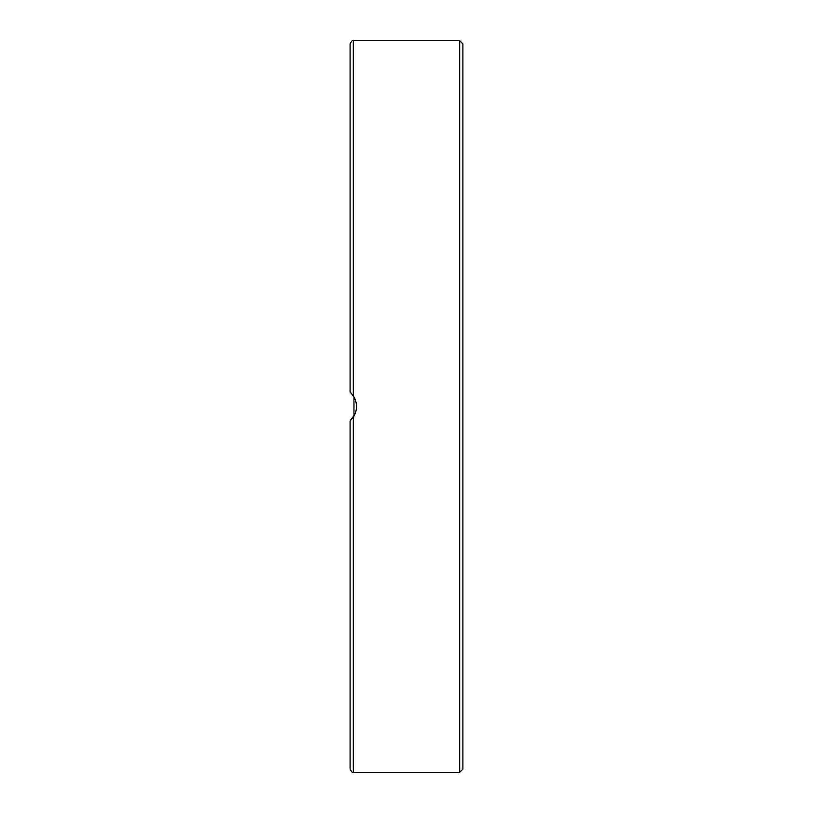 <?xml version="1.0" encoding="UTF-8"?>
<svg xmlns="http://www.w3.org/2000/svg" width="813" height="813" viewBox="0 0 813 813"><rect width="100%" height="100%" fill="white"/><g stroke="black" fill="none" stroke-linecap="round" stroke-linejoin="round"><path stroke-width="1.22" d="M353.066 395.443L353.96 396.856L353.96 416.144L350.088 420.91L354.946 414.183M356.287 409.61L356.531 406.154M356.307 403.533L354.996 398.929M353.787 396.561L350.962 392.913M353.32 395.809L353.32 40.65C352.598 39.969 351.521 41.046 350.088 43.872L350.088 392.09L353.32 395.809C357.608 402.933 357.608 410.067 353.32 417.191L350.088 420.91L350.088 769.128C351.521 771.954 352.598 773.031 353.32 772.35L353.32 417.191M350.088 132.224L350.088 159.307M462.912 661.63L462.912 653.693M462.912 312.04L462.912 159.307M353.32 40.65L459.68 40.65L459.68 772.35L462.912 769.128L462.912 319.966M462.912 406.5L462.912 43.872L459.68 40.65M353.32 772.35L459.68 772.35"/></g></svg>
